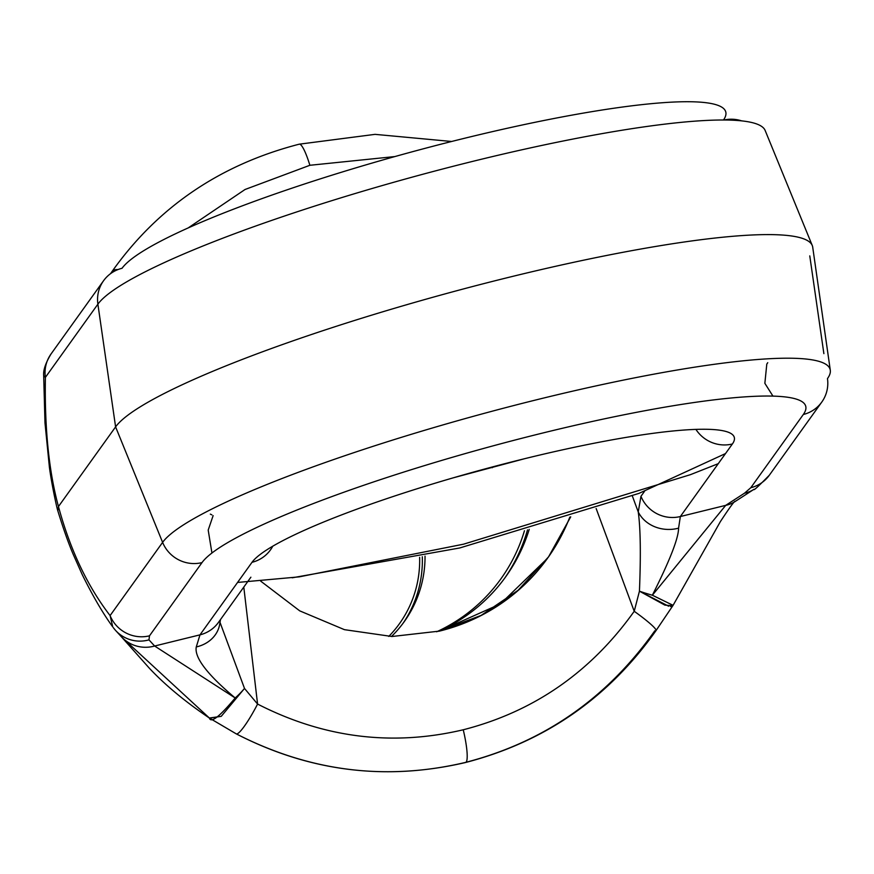 <?xml version="1.0" encoding="UTF-8"?>
<svg xmlns="http://www.w3.org/2000/svg" width="874" height="874" viewBox="0 0 874 874"><rect width="100%" height="100%" fill="white"/><g stroke="black" fill="none" stroke-linecap="round" stroke-linejoin="round"><path stroke-width="1.31" d="M243.791 587.088L257.579 704.062L244.502 688.45A33.441 10.859 138.4 0 1 235.193 697.976L154.632 646.017L148.973 639.866L149.487 635.824L202.003 562.605A314.05 43.711 -15.2 0 1 542.426 433.1A314.05 43.711 -15.2 0 1 803.326 414.494L750.81 487.714L744.517 493.176L725.704 505.358L652.365 595.216A33.441 5.408 -161.8 0 1 639.44 591.174L634.218 611.287C590.846 672.161 533.861 711.654 463.242 729.779C392.295 746.527 323.751 737.951 257.579 704.062L244.502 688.45A33.441 10.859 138.4 0 1 235.193 697.976L154.632 646.017L148.973 639.866L149.487 635.824L202.003 562.605A314.05 43.711 -15.2 0 1 542.426 433.1A314.05 43.711 -15.2 0 1 803.326 414.494L750.81 487.714L744.517 493.176L725.704 505.358L652.365 595.216A33.441 5.408 -161.8 0 1 639.44 591.174C640.915 554.728 640.522 528.322 638.249 511.946A33.441 29.213 -1.4 0 0 678.574 528.158C678.552 538.144 669.823 560.507 652.365 595.216C669.823 560.507 678.552 538.144 678.574 528.158A33.441 29.213 -1.4 0 1 638.249 511.946L632.295 495.864L638.249 511.946C640.522 528.322 640.915 554.728 639.44 591.174L634.218 611.287C590.846 672.161 533.861 711.654 463.242 729.779C392.295 746.527 323.751 737.951 257.579 704.062L243.791 587.088M596.155 508.559L634.218 611.287A33.441 3.485 -145.3 0 1 656.024 630.602L656.024 630.602A33.441 3.485 -145.3 0 0 634.218 611.287L596.155 508.559M548.555 556.847L570.711 516.84L548.566 556.825L518.151 590.245L481.126 615.416L439.513 631.104L392 636.501L344.432 629.662L299.727 610.86L260.703 581.134L299.727 610.86L344.432 629.662L392 636.501L439.513 631.104A195.35 190.685 35.6 0 0 547.539 558.257L500.343 603.956L439.513 631.104A195.35 190.685 35.6 0 0 454.786 626.658M654.845 630.755C606.96 698.402 543.704 742.321 465.088 762.51C386.089 781.138 309.811 771.589 236.242 733.865A33.441 4.916 -62.1 0 0 236.275 733.876L209.542 718.133L221.242 716.33L244.502 688.45L219.986 622.288L244.502 688.45L221.209 716.352L209.367 718.013L122.229 637.638M465.088 762.51C386.089 781.138 309.811 771.589 236.242 733.865L209.367 718.013C210.918 723.399 219.527 716.713 235.193 697.976C207.204 674.455 194.236 657.445 196.279 646.946A33.441 28.744 7.8 0 0 219.8 623.566L220.467 619.6M236.275 733.876A33.441 4.916 -62.1 0 0 257.579 704.062A33.441 4.916 -62.1 0 1 236.275 733.876C309.309 771.567 385.74 781.105 465.558 762.51L465.558 762.51A33.441 5.583 -103.8 0 0 463.242 729.779A33.441 5.583 -103.8 0 1 465.558 762.51C544.863 741.917 608.348 697.944 656.024 630.602L672.805 605.748L664.874 605.114L639.44 591.174L668.676 606.228M547.998 557.623A195.35 190.685 35.6 0 0 569.815 517.124M438.65 631.312A172.156 168.037 35.6 0 0 529.229 529.371A172.156 168.037 35.6 0 1 438.65 631.312M504.385 578.61A172.156 168.037 35.6 0 0 527.525 529.863A172.156 168.037 35.6 0 1 504.385 578.61M436.672 631.782A169.447 165.405 35.6 0 0 524.455 530.747A169.447 165.405 35.6 0 1 436.672 631.782M492.237 467.71L493.515 466.65L492.237 467.71M391.454 636.501A115.849 113.085 35.6 0 0 425.037 556.126A115.849 113.085 35.6 0 1 391.454 636.501M402.914 623.479A115.849 113.085 35.6 0 0 422.306 556.738A115.849 113.085 35.6 0 1 402.914 623.479M388.766 636.425A113.15 110.441 35.6 0 0 419.64 557.328A113.15 110.441 35.6 0 1 388.766 636.425M309.877 165.284L394.873 156.566L309.877 165.284L245.048 189.494L188.15 227.95L245.048 189.494L309.877 165.284A33.441 5.583 76.2 0 0 299.214 144.188A33.441 5.583 76.2 0 1 309.877 165.284M250.882 577.201L218.467 622.386A33.441 32.644 -144.4 0 0 218.609 622.19A33.441 32.644 -144.4 0 1 218.478 622.386A33.441 32.644 -144.4 0 1 199.982 634.852L196.279 646.946A33.441 28.744 7.8 0 0 219.8 623.566M735.296 501.414A33.441 30.35 -122.9 0 1 735.198 501.479A33.441 30.35 -122.9 0 1 725.704 505.358L680.354 516.534L732.379 443.992A33.441 32.644 35.6 0 1 695.912 429.385A33.441 32.644 35.6 0 0 732.379 443.992A250.882 34.916 164.8 0 0 523.963 458.861A250.882 34.916 164.8 0 0 252.007 562.31L199.982 634.852L154.632 646.017A33.441 33.026 -42.8 0 1 121.41 636.775A33.441 33.026 -42.8 0 0 154.632 646.017L199.982 634.852L196.279 646.946C194.236 657.445 207.204 674.455 235.193 697.976C219.527 716.713 210.918 723.399 209.367 718.013M115.576 630.427L113.314 627.652A33.441 33.026 -42.3 0 0 148.973 639.866A33.441 33.026 -42.3 0 1 115.576 630.427L121.41 636.775M57.509 509.782C63.004 527.787 68.238 542.667 73.241 554.422L82.2 574.546C92.797 596.013 102.979 613.461 112.746 626.898L110.091 615.591A33.441 32.644 35.6 0 0 149.487 635.824A33.441 32.644 35.6 0 1 110.091 615.591C87.367 586.061 70.16 549.713 58.46 506.549L57.892 510.514L58.46 506.549C48.9 471.457 44.541 428.402 45.382 377.393L43.7 375.962L45.382 377.393A33.441 32.644 -144.4 0 1 51.031 353.981A33.441 32.644 -144.4 0 1 51.195 353.752A33.441 32.644 -144.4 0 0 51.042 353.97C45.524 363.114 43.077 370.445 43.7 375.973L44.978 422.765L49.403 467.24C51.5 483.213 56.34 505.631 57.487 509.684L57.892 510.514M112.746 626.898L110.091 615.591L162.608 542.372A33.441 32.644 35.6 0 0 202.003 562.605A33.441 32.644 35.6 0 1 162.608 542.372A347.24 48.321 -15.2 0 1 513.639 405.58A347.24 48.321 -15.2 0 1 830.3 370.27A347.24 48.321 -15.2 0 1 827.47 378.606A33.441 32.644 -144.4 0 1 821.811 402.029A33.441 32.644 -144.4 0 1 803.326 414.494A33.441 32.644 -144.4 0 0 821.811 402.029L769.306 475.248A33.441 32.644 -144.3 0 1 750.81 487.714A33.441 32.644 -144.3 0 0 769.306 475.248C758.348 486.425 753.257 491.09 754.033 489.276A33.441 30.372 -123 0 1 744.517 493.176A33.441 30.372 -123 0 0 754.033 489.276L735.187 501.479A33.441 30.35 -122.9 0 1 725.704 505.358L680.354 516.534A33.441 32.644 -144.4 0 1 640.959 496.301L638.249 511.946L640.959 496.301A33.441 32.644 -144.4 0 0 680.354 516.534L678.574 528.158L680.354 516.534L732.379 443.992A250.882 34.916 164.8 0 0 523.963 458.861A250.882 34.916 164.8 0 0 252.007 562.31A33.441 32.644 35.6 0 0 270.492 549.844A33.441 32.644 35.6 0 0 272.754 546.217A33.441 32.644 35.6 0 1 270.492 549.855A33.441 32.644 35.6 0 1 252.007 562.31L199.982 634.852A33.441 32.644 -144.4 0 0 218.467 622.386M723.486 120A314.05 43.711 164.8 0 0 461.996 138.9A314.05 43.711 164.8 0 0 122.043 268.285A33.441 32.644 -144.4 0 0 103.547 280.762A33.441 32.644 -144.4 0 1 122.043 268.285A314.05 43.711 164.8 0 1 461.996 138.9A314.05 43.711 164.8 0 1 723.486 120M812.733 247.276A362.535 50.452 164.8 0 0 812.263 245.507L765.143 130.455A347.24 48.321 164.8 0 0 443.14 168.879A347.24 48.321 164.8 0 0 97.888 304.174A33.441 32.644 -144.4 0 1 103.547 280.762L102.706 281.985M741.72 120.885A33.441 32.644 35.6 0 0 724.098 120A33.441 32.644 35.6 0 1 741.72 120.885M765.143 130.455A347.24 48.321 164.8 0 0 443.14 168.879A347.24 48.321 164.8 0 0 97.888 304.174L115.597 426.883L162.608 542.372A347.24 48.321 -15.2 0 1 513.639 405.58A347.24 48.321 -15.2 0 1 830.3 370.27A347.24 48.321 -15.2 0 1 827.47 378.606A33.441 32.644 -144.4 0 1 821.811 402.029M830.3 370.27L812.711 247.189A362.535 50.452 164.8 0 0 508.592 277.386A362.535 50.452 164.8 0 0 115.597 426.883L58.46 506.549C48.9 471.457 44.541 428.402 45.382 377.393A33.441 32.644 -144.4 0 1 51.042 353.97L103.547 280.751A33.441 32.644 -144.4 0 0 97.888 304.174L115.597 426.883L58.46 506.549C70.16 549.713 87.367 586.061 110.091 615.591L162.608 542.372L115.597 426.883A362.535 50.452 164.8 0 1 508.592 277.386A362.535 50.452 164.8 0 1 812.263 245.507M673.1 605.3A33.441 33.441 0 0 1 673.078 605.343L652.365 595.216L673.089 605.332L720.362 521.636C730.205 506.691 735.165 499.95 735.242 501.447L735.198 501.479M672.63 605.201L672.816 605.737L670.413 606.49M644.575 491.254L640.959 496.301L644.575 491.254M110.561 273.66L112.003 271.574A33.441 10.947 34.7 0 1 118.012 269.563A33.441 10.947 34.7 0 0 112.003 271.574C157.702 207.083 220.117 164.618 299.214 144.188L375.055 134.356L451.639 141.479M97.888 304.174L45.382 377.393L97.888 304.174M809.772 255.896L823.876 353.642M209.41 718.046L209.487 718.1C185.201 701.68 165.131 685.041 149.29 668.151L121.399 636.775M292.189 577.801L459.735 547.965L638.938 493.395L725.518 453.562M213.125 515.638L208.198 530.081L211.934 553.013M237.564 582.445L299.203 576.862L463.537 544.185L690.329 474.702L718.264 463.668M453.18 477.849L525.132 458.566M767.743 362.688L766.793 364.097L764.859 383.315L772.944 396.108M211.869 514.862L210.339 514.13"/></g></svg>
